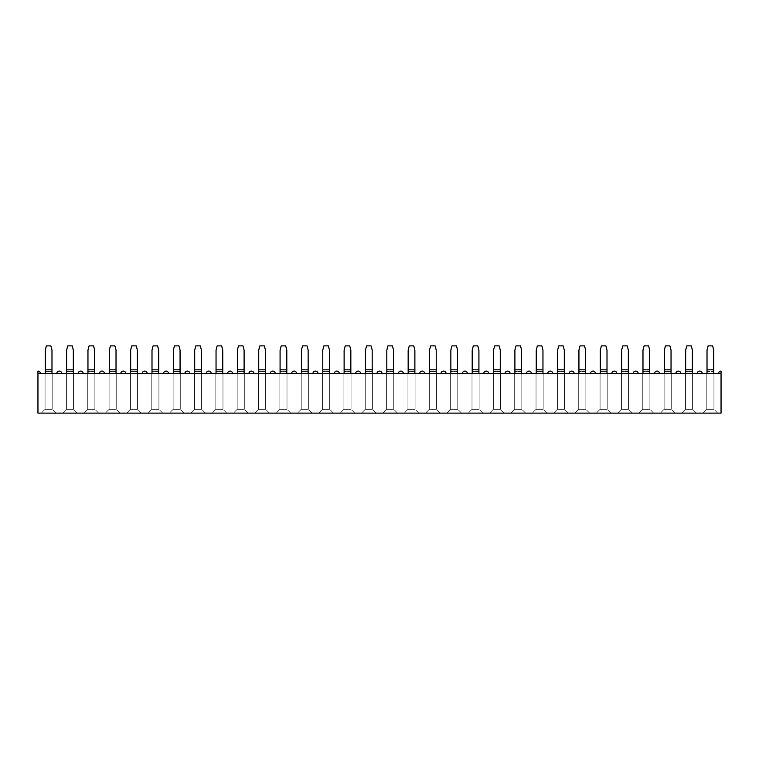 <?xml version="1.0" encoding="UTF-8"?>
<svg xmlns="http://www.w3.org/2000/svg" width="759" height="759" viewBox="0 0 759 759"><rect width="100%" height="100%" fill="white"/><g stroke="black" fill="none" stroke-linecap="round" stroke-linejoin="round"><path stroke-width="0.57" stroke-dasharray="3.79 2.85" d="M707.018 373.618L707.018 371.512L713.735 371.512L707.018 371.512L713.735 371.512L713.735 350.089L713.944 373.618L706.809 373.618L721.05 373.618L721.05 413.114L37.95 413.114L37.95 373.618L713.735 373.618L707.018 373.618L707.018 371.512L713.735 371.512L713.735 373.618L713.735 350.089L712.616 345.886L713.735 350.089L712.616 345.886L708.138 345.886L712.616 345.886L708.138 345.886L707.018 350.089L707.018 373.618L713.735 373.618M685.671 373.618L685.671 371.512L692.388 371.512L685.671 371.512L692.388 371.512L692.388 350.089L692.597 373.618L685.462 373.618L692.388 373.618L685.671 373.618L685.671 371.512L692.388 371.512L692.388 373.618L692.388 350.089L691.269 345.886L692.388 350.089L691.269 345.886L686.791 345.886L691.269 345.886L686.791 345.886L685.671 350.089L685.671 373.618L692.388 373.618M664.324 373.618L664.324 371.512L671.041 371.512L664.324 371.512L671.041 371.512L671.041 350.089L671.25 373.618L664.116 373.618L671.041 373.618L664.324 373.618L664.324 371.512L671.041 371.512L671.041 373.618L671.041 350.089L669.922 345.886L671.041 350.089L669.922 345.886L665.444 345.886L669.922 345.886L665.444 345.886L664.324 350.089L664.324 373.618L671.041 373.618M642.977 373.618L642.977 371.512L649.695 371.512L642.977 371.512L649.695 371.512L649.695 350.089L649.903 373.618L642.769 373.618L649.695 373.618L642.977 373.618L642.977 371.512L649.695 371.512L649.695 373.618L649.695 350.089L648.575 345.886L649.695 350.089L648.575 345.886L644.097 345.886L648.575 345.886L644.097 345.886L642.977 350.089L642.977 373.618L649.695 373.618M621.63 373.618L621.63 371.512L628.348 371.512L621.63 371.512L628.348 371.512L628.348 350.089L628.556 373.618L621.422 373.618L628.348 373.618L621.63 373.618L621.63 371.512L628.348 371.512L628.348 373.618L628.348 350.089L627.228 345.886L628.348 350.089L627.228 345.886L622.75 345.886L627.228 345.886L622.75 345.886L621.63 350.089L621.63 373.618L628.348 373.618M600.284 373.618L600.284 371.512L607.001 371.512L600.284 371.512L607.001 371.512L607.001 350.089L607.209 373.618L600.075 373.618L607.001 373.618L600.284 373.618L600.284 371.512L607.001 371.512L607.001 373.618L607.001 350.089L605.881 345.886L607.001 350.089L605.881 345.886L601.403 345.886L605.881 345.886L601.403 345.886L600.284 350.089L600.284 373.618L607.001 373.618M578.937 373.618L578.937 371.512L585.654 371.512L578.937 371.512L585.654 371.512L585.654 350.089L585.863 373.618L578.728 373.618L585.654 373.618L578.937 373.618L578.937 371.512L585.654 371.512L585.654 373.618L585.654 350.089L584.534 345.886L585.654 350.089L584.534 345.886L580.056 345.886L584.534 345.886L580.056 345.886L578.937 350.089L578.937 373.618L585.654 373.618M557.59 373.618L557.59 371.512L564.307 371.512L557.59 371.512L564.307 371.512L564.307 350.089L564.516 373.618L557.381 373.618L564.307 373.618L557.59 373.618L557.59 371.512L564.307 371.512L564.307 373.618L564.307 350.089L563.187 345.886L564.307 350.089L563.187 345.886L558.709 345.886L563.187 345.886L558.709 345.886L557.59 350.089L557.59 373.618L564.307 373.618M536.243 373.618L536.243 371.512L542.96 371.512L536.243 371.512L542.96 371.512L542.96 350.089L543.169 373.618L536.034 373.618L542.96 373.618L536.243 373.618L536.243 371.512L542.96 371.512L542.96 373.618L542.96 350.089L541.841 345.886L542.96 350.089L541.841 345.886L537.363 345.886L541.841 345.886L537.363 345.886L536.243 350.089L536.243 373.618L542.96 373.618M514.896 373.618L514.896 371.512L521.613 371.512L514.896 371.512L521.613 371.512L521.613 350.089L521.822 373.618L514.687 373.618L521.613 373.618L514.896 373.618L514.896 371.512L521.613 371.512L521.613 373.618L521.613 350.089L520.494 345.886L521.613 350.089L520.494 345.886L516.016 345.886L520.494 345.886L516.016 345.886L514.896 350.089L514.896 373.618L521.613 373.618M493.549 373.618L493.549 371.512L500.266 371.512L493.549 371.512L500.266 371.512L500.266 350.089L500.475 373.618L493.341 373.618L500.266 373.618L493.549 373.618L493.549 371.512L500.266 371.512L500.266 373.618L500.266 350.089L499.147 345.886L500.266 350.089L499.147 345.886L494.669 345.886L499.147 345.886L494.669 345.886L493.549 350.089L493.549 373.618L500.266 373.618M472.202 373.618L472.202 371.512L478.92 371.512L472.202 371.512L478.92 371.512L478.92 350.089L479.128 373.618L471.994 373.618L478.92 373.618L472.202 373.618L472.202 371.512L478.92 371.512L478.92 373.618L478.92 350.089L477.8 345.886L478.92 350.089L477.8 345.886L473.322 345.886L477.8 345.886L473.322 345.886L472.202 350.089L472.202 373.618L478.92 373.618M450.855 373.618L450.855 371.512L457.573 371.512L450.855 371.512L457.573 371.512L457.573 350.089L457.781 373.618L450.647 373.618L457.573 373.618L450.855 373.618L450.855 371.512L457.573 371.512L457.573 373.618L457.573 350.089L456.453 345.886L457.573 350.089L456.453 345.886L451.975 345.886L456.453 345.886L451.975 345.886L450.855 350.089L450.855 373.618L457.573 373.618M429.509 373.618L429.509 371.512L436.226 371.512L429.509 371.512L436.226 371.512L436.226 350.089L436.434 373.618L429.3 373.618L436.226 373.618L429.509 373.618L429.509 371.512L436.226 371.512L436.226 373.618L436.226 350.089L435.106 345.886L436.226 350.089L435.106 345.886L430.628 345.886L435.106 345.886L430.628 345.886L429.509 350.089L429.509 373.618L436.226 373.618M408.162 373.618L408.162 371.512L414.879 371.512L408.162 371.512L414.879 371.512L414.879 350.089L415.088 373.618L407.953 373.618L414.879 373.618L408.162 373.618L408.162 371.512L414.879 371.512L414.879 373.618L414.879 350.089L413.759 345.886L414.879 350.089L413.759 345.886L409.281 345.886L413.759 345.886L409.281 345.886L408.162 350.089L408.162 373.618L414.879 373.618M386.815 373.618L386.815 371.512L393.532 371.512L386.815 371.512L393.532 371.512L393.532 350.089L393.741 373.618L386.606 373.618L393.532 373.618L386.815 373.618L386.815 371.512L393.532 371.512L393.532 373.618L393.532 350.089L392.412 345.886L393.532 350.089L392.412 345.886L387.934 345.886L392.412 345.886L387.934 345.886L386.815 350.089L386.815 373.618L393.532 373.618M365.468 373.618L365.468 371.512L372.185 371.512L365.468 371.512L372.185 371.512L372.185 350.089L372.394 373.618L365.259 373.618L372.185 373.618L365.468 373.618L365.468 371.512L372.185 371.512L372.185 373.618L372.185 350.089L371.066 345.886L372.185 350.089L371.066 345.886L366.588 345.886L371.066 345.886L366.588 345.886L365.468 350.089L365.468 373.618L372.185 373.618M344.121 373.618L344.121 371.512L350.838 371.512L344.121 371.512L350.838 371.512L350.838 350.089L351.047 373.618L343.912 373.618L350.838 373.618L344.121 373.618L344.121 371.512L350.838 371.512L350.838 373.618L350.838 350.089L349.719 345.886L350.838 350.089L349.719 345.886L345.241 345.886L349.719 345.886L345.241 345.886L344.121 350.089L344.121 373.618L350.838 373.618M322.774 373.618L322.774 371.512L329.491 371.512L322.774 371.512L329.491 371.512L329.491 350.089L329.7 373.618L322.566 373.618L329.491 373.618L322.774 373.618L322.774 371.512L329.491 371.512L329.491 373.618L329.491 350.089L328.372 345.886L329.491 350.089L328.372 345.886L323.894 345.886L328.372 345.886L323.894 345.886L322.774 350.089L322.774 373.618L329.491 373.618M301.427 373.618L301.427 371.512L308.145 371.512L301.427 371.512L308.145 371.512L308.145 350.089L308.353 373.618L301.219 373.618L308.145 373.618L301.427 373.618L301.427 371.512L308.145 371.512L308.145 373.618L308.145 350.089L307.025 345.886L308.145 350.089L307.025 345.886L302.547 345.886L307.025 345.886L302.547 345.886L301.427 350.089L301.427 373.618L308.145 373.618M280.08 373.618L280.08 371.512L286.798 371.512L280.08 371.512L286.798 371.512L286.798 350.089L287.006 373.618L279.872 373.618L286.798 373.618L280.08 373.618L280.08 371.512L286.798 371.512L286.798 373.618L286.798 350.089L285.678 345.886L286.798 350.089L285.678 345.886L281.2 345.886L285.678 345.886L281.2 345.886L280.08 350.089L280.08 373.618L286.798 373.618M258.734 373.618L258.734 371.512L265.451 371.512L258.734 371.512L265.451 371.512L265.451 350.089L265.659 373.618L258.525 373.618L265.451 373.618L258.734 373.618L258.734 371.512L265.451 371.512L265.451 373.618L265.451 350.089L264.331 345.886L265.451 350.089L264.331 345.886L259.853 345.886L264.331 345.886L259.853 345.886L258.734 350.089L258.734 373.618L265.451 373.618M237.387 373.618L237.387 371.512L244.104 371.512L237.387 371.512L244.104 371.512L244.104 350.089L244.313 373.618L237.178 373.618L244.104 373.618L237.387 373.618L237.387 371.512L244.104 371.512L244.104 373.618L244.104 350.089L242.984 345.886L244.104 350.089L242.984 345.886L238.506 345.886L242.984 345.886L238.506 345.886L237.387 350.089L237.387 373.618L244.104 373.618M216.04 373.618L216.04 371.512L222.757 371.512L216.04 371.512L222.757 371.512L222.757 350.089L222.966 373.618L215.831 373.618L222.757 373.618L216.04 373.618L216.04 371.512L222.757 371.512L222.757 373.618L222.757 350.089L221.637 345.886L222.757 350.089L221.637 345.886L217.159 345.886L221.637 345.886L217.159 345.886L216.04 350.089L216.04 373.618L222.757 373.618M194.693 373.618L194.693 371.512L201.41 371.512L194.693 371.512L201.41 371.512L201.41 350.089L201.619 373.618L194.484 373.618L201.41 373.618L194.693 373.618L194.693 371.512L201.41 371.512L201.41 373.618L201.41 350.089L200.291 345.886L201.41 350.089L200.291 345.886L195.813 345.886L200.291 345.886L195.813 345.886L194.693 350.089L194.693 373.618L201.41 373.618M173.346 373.618L173.346 371.512L180.063 371.512L173.346 371.512L180.063 371.512L180.063 350.089L180.272 373.618L173.137 373.618L180.063 373.618L173.346 373.618L173.346 371.512L180.063 371.512L180.063 373.618L180.063 350.089L178.944 345.886L180.063 350.089L178.944 345.886L174.466 345.886L178.944 345.886L174.466 345.886L173.346 350.089L173.346 373.618L180.063 373.618M151.999 373.618L151.999 371.512L158.716 371.512L151.999 371.512L158.716 371.512L158.716 350.089L158.925 373.618L151.791 373.618L158.716 373.618L151.999 373.618L151.999 371.512L158.716 371.512L158.716 373.618L158.716 350.089L157.597 345.886L158.716 350.089L157.597 345.886L153.119 345.886L157.597 345.886L153.119 345.886L151.999 350.089L151.999 373.618L158.716 373.618M130.652 373.618L130.652 371.512L137.37 371.512L130.652 371.512L137.37 371.512L137.37 350.089L137.578 373.618L130.444 373.618L137.37 373.618L130.652 373.618L130.652 371.512L137.37 371.512L137.37 373.618L137.37 350.089L136.25 345.886L137.37 350.089L136.25 345.886L131.772 345.886L136.25 345.886L131.772 345.886L130.652 350.089L130.652 373.618L137.37 373.618M109.305 373.618L109.305 371.512L116.023 371.512L109.305 371.512L116.023 371.512L116.023 350.089L116.231 373.618L109.097 373.618L116.023 373.618L109.305 373.618L109.305 371.512L116.023 371.512L116.023 373.618L116.023 350.089L114.903 345.886L116.023 350.089L114.903 345.886L110.425 345.886L114.903 345.886L110.425 345.886L109.305 350.089L109.305 373.618L116.023 373.618M87.959 373.618L87.959 371.512L94.676 371.512L87.959 371.512L94.676 371.512L94.676 350.089L94.884 373.618L87.75 373.618L94.676 373.618L87.959 373.618L87.959 371.512L94.676 371.512L94.676 373.618L94.676 350.089L93.556 345.886L94.676 350.089L93.556 345.886L89.078 345.886L93.556 345.886L89.078 345.886L87.959 350.089L87.959 373.618L94.676 373.618M66.612 373.618L66.612 371.512L73.329 371.512L66.612 371.512L73.329 371.512L73.329 350.089L73.538 373.618L66.403 373.618L73.329 373.618L66.612 373.618L66.612 371.512L73.329 371.512L73.329 373.618L73.329 350.089L72.209 345.886L73.329 350.089L72.209 345.886L67.731 345.886L72.209 345.886L67.731 345.886L66.612 350.089L66.612 373.618L73.329 373.618M45.265 373.618L45.265 371.512L51.982 371.512L45.265 371.512L51.982 371.512L51.982 350.089L52.191 373.618L45.056 373.618L51.982 373.618L45.265 373.618L45.265 371.512L51.982 371.512L51.982 373.618L51.982 350.089L50.862 345.886L51.982 350.089L50.862 345.886L46.384 345.886L50.862 345.886L46.384 345.886L45.265 350.089L45.265 373.618L51.982 373.618M697.179 373.618L702.227 373.618L697.179 373.618A2.524 2.524 0 0 1 699.703 371.094A2.524 2.524 0 0 1 702.227 373.618M675.833 373.618L680.88 373.618L675.833 373.618A2.524 2.524 0 0 1 678.356 371.094A2.524 2.524 0 0 1 680.88 373.618M654.486 373.618L659.533 373.618L654.486 373.618A2.524 2.524 0 0 1 657.009 371.094A2.524 2.524 0 0 1 659.533 373.618M633.139 373.618L638.186 373.618L633.139 373.618A2.524 2.524 0 0 1 635.663 371.094A2.524 2.524 0 0 1 638.186 373.618M611.792 373.618L616.839 373.618L611.792 373.618A2.524 2.524 0 0 1 614.316 371.094A2.524 2.524 0 0 1 616.839 373.618M590.445 373.618L595.492 373.618L590.445 373.618A2.524 2.524 0 0 1 592.969 371.094A2.524 2.524 0 0 1 595.492 373.618M569.098 373.618L574.146 373.618L569.098 373.618A2.524 2.524 0 0 1 571.622 371.094A2.524 2.524 0 0 1 574.146 373.618M547.751 373.618L552.799 373.618L547.751 373.618A2.524 2.524 0 0 1 550.275 371.094A2.524 2.524 0 0 1 552.799 373.618M526.404 373.618L531.452 373.618L526.404 373.618A2.524 2.524 0 0 1 528.928 371.094A2.524 2.524 0 0 1 531.452 373.618M505.058 373.618L510.105 373.618L505.058 373.618A2.524 2.524 0 0 1 507.581 371.094A2.524 2.524 0 0 1 510.105 373.618M483.711 373.618L488.758 373.618L483.711 373.618A2.524 2.524 0 0 1 486.234 371.094A2.524 2.524 0 0 1 488.758 373.618M462.364 373.618L467.411 373.618L462.364 373.618A2.524 2.524 0 0 1 464.887 371.094A2.524 2.524 0 0 1 467.411 373.618M441.017 373.618L446.064 373.618L441.017 373.618A2.524 2.524 0 0 1 443.541 371.094A2.524 2.524 0 0 1 446.064 373.618M419.67 373.618L424.717 373.618L419.67 373.618A2.524 2.524 0 0 1 422.194 371.094A2.524 2.524 0 0 1 424.717 373.618M398.323 373.618L403.371 373.618L398.323 373.618A2.524 2.524 0 0 1 400.847 371.094A2.524 2.524 0 0 1 403.371 373.618M376.976 373.618L382.024 373.618L376.976 373.618A2.524 2.524 0 0 1 379.5 371.094A2.524 2.524 0 0 1 382.024 373.618M355.629 373.618L360.677 373.618L355.629 373.618A2.524 2.524 0 0 1 358.153 371.094A2.524 2.524 0 0 1 360.677 373.618M334.283 373.618L339.33 373.618L334.283 373.618A2.524 2.524 0 0 1 336.806 371.094A2.524 2.524 0 0 1 339.33 373.618M312.936 373.618L317.983 373.618L312.936 373.618A2.524 2.524 0 0 1 315.459 371.094A2.524 2.524 0 0 1 317.983 373.618M291.589 373.618L296.636 373.618L291.589 373.618A2.524 2.524 0 0 1 294.113 371.094A2.524 2.524 0 0 1 296.636 373.618M270.242 373.618L275.289 373.618L270.242 373.618A2.524 2.524 0 0 1 272.766 371.094A2.524 2.524 0 0 1 275.289 373.618M248.895 373.618L253.942 373.618L248.895 373.618A2.524 2.524 0 0 1 251.419 371.094A2.524 2.524 0 0 1 253.942 373.618M227.548 373.618L232.596 373.618L227.548 373.618A2.524 2.524 0 0 1 230.072 371.094A2.524 2.524 0 0 1 232.596 373.618M206.201 373.618L211.249 373.618L206.201 373.618A2.524 2.524 0 0 1 208.725 371.094A2.524 2.524 0 0 1 211.249 373.618M184.854 373.618L189.902 373.618L184.854 373.618A2.524 2.524 0 0 1 187.378 371.094A2.524 2.524 0 0 1 189.902 373.618M163.508 373.618L168.555 373.618L163.508 373.618A2.524 2.524 0 0 1 166.031 371.094A2.524 2.524 0 0 1 168.555 373.618M142.161 373.618L147.208 373.618L142.161 373.618A2.524 2.524 0 0 1 144.684 371.094A2.524 2.524 0 0 1 147.208 373.618M120.814 373.618L125.861 373.618L120.814 373.618A2.524 2.524 0 0 1 123.337 371.094A2.524 2.524 0 0 1 125.861 373.618M99.467 373.618L104.514 373.618L99.467 373.618A2.524 2.524 0 0 1 101.991 371.094A2.524 2.524 0 0 1 104.514 373.618M78.12 373.618L83.167 373.618L78.12 373.618A2.524 2.524 0 0 1 80.644 371.094A2.524 2.524 0 0 1 83.167 373.618M56.773 373.618L61.821 373.618L56.773 373.618A2.524 2.524 0 0 1 59.297 371.094A2.524 2.524 0 0 1 61.821 373.618M718.526 373.618L721.05 373.618L721.05 371.094A2.524 2.524 0 0 0 718.526 373.618L721.05 373.618M37.95 373.618L40.474 373.618L37.95 373.618L37.95 371.094A2.524 2.524 0 0 1 40.474 373.618M276.086 413.114L290.792 413.114L276.086 413.114L290.792 413.114L276.086 413.114L279.872 409.338L279.872 373.618L279.872 409.338L287.006 409.338L287.006 373.618L287.006 409.338L279.872 409.338L279.872 373.618L279.872 409.338L287.006 409.338L287.006 373.618L287.006 409.338L279.872 409.338L276.086 413.114M638.983 413.114L653.689 413.114L638.983 413.114L653.689 413.114L638.983 413.114L642.769 409.338L642.769 373.618L642.769 409.338L649.903 409.338L649.903 373.618L649.903 409.338L642.769 409.338L642.769 373.618L642.769 409.338L649.903 409.338L649.903 373.618L649.903 409.338L642.769 409.338L638.983 413.114M703.024 413.114L717.729 413.114L703.024 413.114L717.729 413.114L703.024 413.114L706.809 409.338L706.809 373.618L706.809 409.338L713.944 409.338L713.944 373.618L713.944 409.338L706.809 409.338L706.809 373.618L706.809 409.338L713.944 409.338L713.944 373.618L713.944 409.338L706.809 409.338L703.024 413.114M105.311 413.114L120.017 413.114L105.311 413.114L120.017 413.114L105.311 413.114L109.097 409.338L109.097 373.618L109.097 409.338L116.231 409.338L116.231 373.618L116.231 409.338L109.097 409.338L109.097 373.618L109.097 409.338L116.231 409.338L116.231 373.618L116.231 409.338L109.097 409.338L105.311 413.114M532.249 413.114L546.954 413.114L532.249 413.114L546.954 413.114L532.249 413.114L536.034 409.338L536.034 373.618L536.034 409.338L543.169 409.338L543.169 373.618L543.169 409.338L536.034 409.338L536.034 373.618L536.034 409.338L543.169 409.338L543.169 373.618L543.169 409.338L536.034 409.338L532.249 413.114M446.861 413.114L461.567 413.114L446.861 413.114L461.567 413.114L446.861 413.114L450.647 409.338L450.647 373.618L450.647 409.338L457.781 409.338L457.781 373.618L457.781 409.338L450.647 409.338L450.647 373.618L450.647 409.338L457.781 409.338L457.781 373.618L457.781 409.338L450.647 409.338L446.861 413.114M148.005 413.114L162.711 413.114L148.005 413.114L162.711 413.114L148.005 413.114L151.791 409.338L151.791 373.618L151.791 409.338L158.925 409.338L158.925 373.618L158.925 409.338L151.791 409.338L151.791 373.618L151.791 409.338L158.925 409.338L158.925 373.618L158.925 409.338L151.791 409.338L148.005 413.114M489.555 413.114L504.261 413.114L489.555 413.114L504.261 413.114L489.555 413.114L493.341 409.338L493.341 373.618L493.341 409.338L500.475 409.338L500.475 373.618L500.475 409.338L493.341 409.338L493.341 373.618L493.341 409.338L500.475 409.338L500.475 373.618L500.475 409.338L493.341 409.338L489.555 413.114M233.392 413.114L248.098 413.114L233.392 413.114L248.098 413.114L233.392 413.114L237.178 409.338L237.178 373.618L237.178 409.338L244.313 409.338L244.313 373.618L244.313 409.338L237.178 409.338L237.178 373.618L237.178 409.338L244.313 409.338L244.313 373.618L244.313 409.338L237.178 409.338L233.392 413.114M404.168 413.114L418.873 413.114L404.168 413.114L418.873 413.114L404.168 413.114L407.953 409.338L407.953 373.618L407.953 409.338L415.088 409.338L415.088 373.618L415.088 409.338L407.953 409.338L407.953 373.618L407.953 409.338L415.088 409.338L415.088 373.618L415.088 409.338L407.953 409.338L404.168 413.114M190.699 413.114L205.404 413.114L190.699 413.114L205.404 413.114L190.699 413.114L194.484 409.338L194.484 373.618L194.484 409.338L201.619 409.338L201.619 373.618L201.619 409.338L194.484 409.338L194.484 373.618L194.484 409.338L201.619 409.338L201.619 373.618L201.619 409.338L194.484 409.338L190.699 413.114M382.821 413.114L397.526 413.114L382.821 413.114L397.526 413.114L382.821 413.114L386.606 409.338L386.606 373.618L386.606 409.338L393.741 409.338L393.741 373.618L393.741 409.338L386.606 409.338L386.606 373.618L386.606 409.338L393.741 409.338L393.741 373.618L393.741 409.338L386.606 409.338L382.821 413.114M468.208 413.114L482.914 413.114L468.208 413.114L482.914 413.114L468.208 413.114L471.994 409.338L471.994 373.618L471.994 409.338L479.128 409.338L479.128 373.618L479.128 409.338L471.994 409.338L471.994 373.618L471.994 409.338L479.128 409.338L479.128 373.618L479.128 409.338L471.994 409.338L468.208 413.114M660.33 413.114L675.036 413.114L660.33 413.114L675.036 413.114L660.33 413.114L664.116 409.338L664.116 373.618L664.116 409.338L671.25 409.338L671.25 373.618L671.25 409.338L664.116 409.338L664.116 373.618L664.116 409.338L671.25 409.338L671.25 373.618L671.25 409.338L664.116 409.338L660.33 413.114M596.289 413.114L610.995 413.114L596.289 413.114L610.995 413.114L596.289 413.114L600.075 409.338L600.075 373.618L600.075 409.338L607.209 409.338L607.209 373.618L607.209 409.338L600.075 409.338L600.075 373.618L600.075 409.338L607.209 409.338L607.209 373.618L607.209 409.338L600.075 409.338L596.289 413.114M510.902 413.114L525.607 413.114L510.902 413.114L525.607 413.114L510.902 413.114L514.687 409.338L514.687 373.618L514.687 409.338L521.822 409.338L521.822 373.618L521.822 409.338L514.687 409.338L514.687 373.618L514.687 409.338L521.822 409.338L521.822 373.618L521.822 409.338L514.687 409.338L510.902 413.114M212.046 413.114L226.751 413.114L212.046 413.114L226.751 413.114L212.046 413.114L215.831 409.338L215.831 373.618L215.831 409.338L222.966 409.338L222.966 373.618L222.966 409.338L215.831 409.338L215.831 373.618L215.831 409.338L222.966 409.338L222.966 373.618L222.966 409.338L215.831 409.338L212.046 413.114M254.739 413.114L269.445 413.114L254.739 413.114L269.445 413.114L254.739 413.114L258.525 409.338L258.525 373.618L258.525 409.338L265.659 409.338L265.659 373.618L265.659 409.338L258.525 409.338L258.525 373.618L258.525 409.338L265.659 409.338L265.659 373.618L265.659 409.338L258.525 409.338L254.739 413.114M574.942 413.114L589.648 413.114L574.942 413.114L589.648 413.114L574.942 413.114L578.728 409.338L578.728 373.618L578.728 409.338L585.863 409.338L585.863 373.618L585.863 409.338L578.728 409.338L578.728 373.618L578.728 409.338L585.863 409.338L585.863 373.618L585.863 409.338L578.728 409.338L574.942 413.114M318.78 413.114L333.486 413.114L318.78 413.114L333.486 413.114L318.78 413.114L322.566 409.338L322.566 373.618L322.566 409.338L329.7 409.338L329.7 373.618L329.7 409.338L322.566 409.338L322.566 373.618L322.566 409.338L329.7 409.338L329.7 373.618L329.7 409.338L322.566 409.338L318.78 413.114M83.964 413.114L98.67 413.114L83.964 413.114L98.67 413.114L83.964 413.114L87.75 409.338L87.75 373.618L87.75 409.338L94.884 409.338L94.884 373.618L94.884 409.338L87.75 409.338L87.75 373.618L87.75 409.338L94.884 409.338L94.884 373.618L94.884 409.338L87.75 409.338L83.964 413.114M340.127 413.114L354.832 413.114L340.127 413.114L354.832 413.114L340.127 413.114L343.912 409.338L343.912 373.618L343.912 409.338L351.047 409.338L351.047 373.618L351.047 409.338L343.912 409.338L343.912 373.618L343.912 409.338L351.047 409.338L351.047 373.618L351.047 409.338L343.912 409.338L340.127 413.114M681.677 413.114L696.382 413.114L681.677 413.114L696.382 413.114L681.677 413.114L685.462 409.338L685.462 373.618L685.462 409.338L692.597 409.338L692.597 373.618L692.597 409.338L685.462 409.338L685.462 373.618L685.462 409.338L692.597 409.338L692.597 373.618L692.597 409.338L685.462 409.338L681.677 413.114M617.636 413.114L632.342 413.114L617.636 413.114L632.342 413.114L617.636 413.114L621.422 409.338L621.422 373.618L621.422 409.338L628.556 409.338L628.556 373.618L628.556 409.338L621.422 409.338L621.422 373.618L621.422 409.338L628.556 409.338L628.556 373.618L628.556 409.338L621.422 409.338L617.636 413.114M553.596 413.114L568.301 413.114L553.596 413.114L568.301 413.114L553.596 413.114L557.381 409.338L557.381 373.618L557.381 409.338L564.516 409.338L564.516 373.618L564.516 409.338L557.381 409.338L557.381 373.618L557.381 409.338L564.516 409.338L564.516 373.618L564.516 409.338L557.381 409.338L553.596 413.114M62.617 413.114L77.323 413.114L62.617 413.114L77.323 413.114L62.617 413.114L66.403 409.338L66.403 373.618L66.403 409.338L73.538 409.338L73.538 373.618L73.538 409.338L66.403 409.338L66.403 373.618L66.403 409.338L73.538 409.338L73.538 373.618L73.538 409.338L66.403 409.338L62.617 413.114M361.474 413.114L376.179 413.114L361.474 413.114L376.179 413.114L361.474 413.114L365.259 409.338L365.259 373.618L365.259 409.338L372.394 409.338L372.394 373.618L372.394 409.338L365.259 409.338L365.259 373.618L365.259 409.338L372.394 409.338L372.394 373.618L372.394 409.338L365.259 409.338L361.474 413.114M41.271 413.114L55.976 413.114L41.271 413.114L55.976 413.114L41.271 413.114L45.056 409.338L45.056 373.618L45.056 409.338L52.191 409.338L52.191 373.618L52.191 409.338L45.056 409.338L45.056 373.618L45.056 409.338L52.191 409.338L52.191 373.618L52.191 409.338L45.056 409.338L41.271 413.114M297.433 413.114L312.139 413.114L297.433 413.114L312.139 413.114L297.433 413.114L301.219 409.338L301.219 373.618L301.219 409.338L308.353 409.338L308.353 373.618L308.353 409.338L301.219 409.338L301.219 373.618L301.219 409.338L308.353 409.338L308.353 373.618L308.353 409.338L301.219 409.338L297.433 413.114M169.352 413.114L184.058 413.114L169.352 413.114L184.058 413.114L169.352 413.114L173.137 409.338L173.137 373.618L173.137 409.338L180.272 409.338L180.272 373.618L180.272 409.338L173.137 409.338L173.137 373.618L173.137 409.338L180.272 409.338L180.272 373.618L180.272 409.338L173.137 409.338L169.352 413.114M425.514 413.114L440.22 413.114L425.514 413.114L440.22 413.114L425.514 413.114L429.3 409.338L429.3 373.618L429.3 409.338L436.434 409.338L436.434 373.618L436.434 409.338L429.3 409.338L429.3 373.618L429.3 409.338L436.434 409.338L436.434 373.618L436.434 409.338L429.3 409.338L425.514 413.114M126.658 413.114L141.364 413.114L126.658 413.114L141.364 413.114L126.658 413.114L130.444 409.338L130.444 373.618L130.444 409.338L137.578 409.338L137.578 373.618L137.578 409.338L130.444 409.338L130.444 373.618L130.444 409.338L137.578 409.338L137.578 373.618L137.578 409.338L130.444 409.338L126.658 413.114M45.265 371.512L45.265 350.089L46.384 345.886L45.265 350.089L45.265 371.512M66.612 371.512L66.612 350.089L67.731 345.886L66.612 350.089L66.612 371.512M87.959 371.512L87.959 350.089L89.078 345.886L87.959 350.089L87.959 371.512M109.305 371.512L109.305 350.089L110.425 345.886L109.305 350.089L109.305 371.512M130.652 371.512L130.652 350.089L131.772 345.886L130.652 350.089L130.652 371.512M151.999 371.512L151.999 350.089L153.119 345.886L151.999 350.089L151.999 371.512M173.346 371.512L173.346 350.089L174.466 345.886L173.346 350.089L173.346 371.512M194.693 371.512L194.693 350.089L195.813 345.886L194.693 350.089L194.693 371.512M216.04 371.512L216.04 350.089L217.159 345.886L216.04 350.089L216.04 371.512M237.387 371.512L237.387 350.089L238.506 345.886L237.387 350.089L237.387 371.512M258.734 371.512L258.734 350.089L259.853 345.886L258.734 350.089L258.734 371.512M280.08 371.512L280.08 350.089L281.2 345.886L280.08 350.089L280.08 371.512M301.427 371.512L301.427 350.089L302.547 345.886L301.427 350.089L301.427 371.512M322.774 371.512L322.774 350.089L323.894 345.886L322.774 350.089L322.774 371.512M344.121 371.512L344.121 350.089L345.241 345.886L344.121 350.089L344.121 371.512M365.468 371.512L365.468 350.089L366.588 345.886L365.468 350.089L365.468 371.512M386.815 371.512L386.815 350.089L387.934 345.886L386.815 350.089L386.815 371.512M408.162 371.512L408.162 350.089L409.281 345.886L408.162 350.089L408.162 371.512M429.509 371.512L429.509 350.089L430.628 345.886L429.509 350.089L429.509 371.512M450.855 371.512L450.855 350.089L451.975 345.886L450.855 350.089L450.855 371.512M472.202 371.512L472.202 350.089L473.322 345.886L472.202 350.089L472.202 371.512M493.549 371.512L493.549 350.089L494.669 345.886L493.549 350.089L493.549 371.512M514.896 371.512L514.896 350.089L516.016 345.886L514.896 350.089L514.896 371.512M536.243 371.512L536.243 350.089L537.363 345.886L536.243 350.089L536.243 371.512M557.59 371.512L557.59 350.089L558.709 345.886L557.59 350.089L557.59 371.512M578.937 371.512L578.937 350.089L580.056 345.886L578.937 350.089L578.937 371.512M600.284 371.512L600.284 350.089L601.403 345.886L600.284 350.089L600.284 371.512M621.63 371.512L621.63 350.089L622.75 345.886L621.63 350.089L621.63 371.512M642.977 371.512L642.977 350.089L644.097 345.886L642.977 350.089L642.977 371.512M664.324 371.512L664.324 350.089L665.444 345.886L664.324 350.089L664.324 371.512M685.671 371.512L685.671 350.089L686.791 345.886L685.671 350.089L685.671 371.512M707.018 371.512L707.018 350.089L708.138 345.886L707.018 350.089L707.018 371.512M248.098 413.114L244.313 409.338L248.098 413.114M653.689 413.114L649.903 409.338L653.689 413.114M141.364 413.114L137.578 409.338L141.364 413.114M675.036 413.114L671.25 409.338L675.036 413.114M290.792 413.114L287.006 409.338L290.792 413.114M162.711 413.114L158.925 409.338L162.711 413.114M717.729 413.114L713.944 409.338L717.729 413.114M354.832 413.114L351.047 409.338L354.832 413.114M418.873 413.114L415.088 409.338L418.873 413.114M589.648 413.114L585.863 409.338L589.648 413.114M269.445 413.114L265.659 409.338L269.445 413.114M397.526 413.114L393.741 409.338L397.526 413.114M568.301 413.114L564.516 409.338L568.301 413.114M312.139 413.114L308.353 409.338L312.139 413.114M184.058 413.114L180.272 409.338L184.058 413.114M120.017 413.114L116.231 409.338L120.017 413.114M55.976 413.114L52.191 409.338L55.976 413.114M98.67 413.114L94.884 409.338L98.67 413.114M461.567 413.114L457.781 409.338L461.567 413.114M632.342 413.114L628.556 409.338L632.342 413.114M482.914 413.114L479.128 409.338L482.914 413.114M376.179 413.114L372.394 409.338L376.179 413.114M525.607 413.114L521.822 409.338L525.607 413.114M696.382 413.114L692.597 409.338L696.382 413.114M610.995 413.114L607.209 409.338L610.995 413.114M205.404 413.114L201.619 409.338L205.404 413.114M77.323 413.114L73.538 409.338L77.323 413.114M333.486 413.114L329.7 409.338L333.486 413.114M504.261 413.114L500.475 409.338L504.261 413.114M226.751 413.114L222.966 409.338L226.751 413.114M546.954 413.114L543.169 409.338L546.954 413.114M440.22 413.114L436.434 409.338L440.22 413.114M51.982 369.832L45.265 369.832M73.329 369.832L66.612 369.832M94.676 369.832L87.959 369.832M116.023 369.832L109.305 369.832M137.37 369.832L130.652 369.832M158.716 369.832L151.999 369.832M180.063 369.832L173.346 369.832M201.41 369.832L194.693 369.832M222.757 369.832L216.04 369.832M244.104 369.832L237.387 369.832M265.451 369.832L258.734 369.832M286.798 369.832L280.08 369.832M308.145 369.832L301.427 369.832M329.491 369.832L322.774 369.832M350.838 369.832L344.121 369.832M372.185 369.832L365.468 369.832M393.532 369.832L386.815 369.832M414.879 369.832L408.162 369.832M436.226 369.832L429.509 369.832M457.573 369.832L450.855 369.832M478.92 369.832L472.202 369.832M500.266 369.832L493.549 369.832M521.613 369.832L514.896 369.832M542.96 369.832L536.243 369.832M564.307 369.832L557.59 369.832M585.654 369.832L578.937 369.832M607.001 369.832L600.284 369.832M628.348 369.832L621.63 369.832M649.695 369.832L642.977 369.832M671.041 369.832L664.324 369.832M692.388 369.832L685.671 369.832M713.735 369.832L707.018 369.832"/><path stroke-width="1.14" d="M707.018 373.618L37.95 373.618L37.95 413.114L721.05 413.114L721.05 373.618L707.018 373.618L707.018 369.832L713.735 369.832L713.735 373.618M37.95 373.618L37.95 371.094A2.524 2.524 0 0 1 40.474 373.618M721.05 373.618L721.05 371.094A2.524 2.524 0 0 0 718.526 373.618M45.265 373.618L45.265 369.832L51.982 369.832L51.982 373.618M51.982 369.832L51.982 350.089L50.862 345.886L46.384 345.886L45.265 350.089L45.265 369.832M66.612 373.618L66.612 369.832L73.329 369.832L73.329 373.618M73.329 369.832L73.329 350.089L72.209 345.886L67.731 345.886L66.612 350.089L66.612 369.832M87.959 373.618L87.959 369.832L94.676 369.832L94.676 373.618M94.676 369.832L94.676 350.089L93.556 345.886L89.078 345.886L87.959 350.089L87.959 369.832M109.305 373.618L109.305 369.832L116.023 369.832L116.023 373.618M116.023 369.832L116.023 350.089L114.903 345.886L110.425 345.886L109.305 350.089L109.305 369.832M130.652 373.618L130.652 369.832L137.37 369.832L137.37 373.618M137.37 369.832L137.37 350.089L136.25 345.886L131.772 345.886L130.652 350.089L130.652 369.832M151.999 373.618L151.999 369.832L158.716 369.832L158.716 373.618M158.716 369.832L158.716 350.089L157.597 345.886L153.119 345.886L151.999 350.089L151.999 369.832M173.346 373.618L173.346 369.832L180.063 369.832L180.063 373.618M180.063 369.832L180.063 350.089L178.944 345.886L174.466 345.886L173.346 350.089L173.346 369.832M194.693 373.618L194.693 369.832L201.41 369.832L201.41 373.618M201.41 369.832L201.41 350.089L200.291 345.886L195.813 345.886L194.693 350.089L194.693 369.832M216.04 373.618L216.04 369.832L222.757 369.832L222.757 373.618M222.757 369.832L222.757 350.089L221.637 345.886L217.159 345.886L216.04 350.089L216.04 369.832M237.387 373.618L237.387 369.832L244.104 369.832L244.104 373.618M244.104 369.832L244.104 350.089L242.984 345.886L238.506 345.886L237.387 350.089L237.387 369.832M258.734 373.618L258.734 369.832L265.451 369.832L265.451 373.618M265.451 369.832L265.451 350.089L264.331 345.886L259.853 345.886L258.734 350.089L258.734 369.832M280.08 373.618L280.08 369.832L286.798 369.832L286.798 373.618M286.798 369.832L286.798 350.089L285.678 345.886L281.2 345.886L280.08 350.089L280.08 369.832M301.427 373.618L301.427 369.832L308.145 369.832L308.145 373.618M308.145 369.832L308.145 350.089L307.025 345.886L302.547 345.886L301.427 350.089L301.427 369.832M322.774 373.618L322.774 369.832L329.491 369.832L329.491 373.618M329.491 369.832L329.491 350.089L328.372 345.886L323.894 345.886L322.774 350.089L322.774 369.832M344.121 373.618L344.121 369.832L350.838 369.832L350.838 373.618M350.838 369.832L350.838 350.089L349.719 345.886L345.241 345.886L344.121 350.089L344.121 369.832M365.468 373.618L365.468 369.832L372.185 369.832L372.185 373.618M372.185 369.832L372.185 350.089L371.066 345.886L366.588 345.886L365.468 350.089L365.468 369.832M386.815 373.618L386.815 369.832L393.532 369.832L393.532 373.618M393.532 369.832L393.532 350.089L392.412 345.886L387.934 345.886L386.815 350.089L386.815 369.832M408.162 373.618L408.162 369.832L414.879 369.832L414.879 373.618M414.879 369.832L414.879 350.089L413.759 345.886L409.281 345.886L408.162 350.089L408.162 369.832M429.509 373.618L429.509 369.832L436.226 369.832L436.226 373.618M436.226 369.832L436.226 350.089L435.106 345.886L430.628 345.886L429.509 350.089L429.509 369.832M450.855 373.618L450.855 369.832L457.573 369.832L457.573 373.618M457.573 369.832L457.573 350.089L456.453 345.886L451.975 345.886L450.855 350.089L450.855 369.832M472.202 373.618L472.202 369.832L478.92 369.832L478.92 373.618M478.92 369.832L478.92 350.089L477.8 345.886L473.322 345.886L472.202 350.089L472.202 369.832M493.549 373.618L493.549 369.832L500.266 369.832L500.266 373.618M500.266 369.832L500.266 350.089L499.147 345.886L494.669 345.886L493.549 350.089L493.549 369.832M514.896 373.618L514.896 369.832L521.613 369.832L521.613 373.618M521.613 369.832L521.613 350.089L520.494 345.886L516.016 345.886L514.896 350.089L514.896 369.832M536.243 373.618L536.243 369.832L542.96 369.832L542.96 373.618M542.96 369.832L542.96 350.089L541.841 345.886L537.363 345.886L536.243 350.089L536.243 369.832M557.59 373.618L557.59 369.832L564.307 369.832L564.307 373.618M564.307 369.832L564.307 350.089L563.187 345.886L558.709 345.886L557.59 350.089L557.59 369.832M578.937 373.618L578.937 369.832L585.654 369.832L585.654 373.618M585.654 369.832L585.654 350.089L584.534 345.886L580.056 345.886L578.937 350.089L578.937 369.832M600.284 373.618L600.284 369.832L607.001 369.832L607.001 373.618M607.001 369.832L607.001 350.089L605.881 345.886L601.403 345.886L600.284 350.089L600.284 369.832M621.63 373.618L621.63 369.832L628.348 369.832L628.348 373.618M628.348 369.832L628.348 350.089L627.228 345.886L622.75 345.886L621.63 350.089L621.63 369.832M642.977 373.618L642.977 369.832L649.695 369.832L649.695 373.618M649.695 369.832L649.695 350.089L648.575 345.886L644.097 345.886L642.977 350.089L642.977 369.832M664.324 373.618L664.324 369.832L671.041 369.832L671.041 373.618M671.041 369.832L671.041 350.089L669.922 345.886L665.444 345.886L664.324 350.089L664.324 369.832M685.671 373.618L685.671 369.832L692.388 369.832L692.388 373.618M692.388 369.832L692.388 350.089L691.269 345.886L686.791 345.886L685.671 350.089L685.671 369.832M713.735 369.832L713.735 350.089L712.616 345.886L708.138 345.886L707.018 350.089L707.018 369.832M61.821 373.618A2.524 2.524 0 0 0 59.297 371.094A2.524 2.524 0 0 0 56.773 373.618M83.167 373.618A2.524 2.524 0 0 0 80.644 371.094A2.524 2.524 0 0 0 78.12 373.618M104.514 373.618A2.524 2.524 0 0 0 101.991 371.094A2.524 2.524 0 0 0 99.467 373.618M125.861 373.618A2.524 2.524 0 0 0 123.337 371.094A2.524 2.524 0 0 0 120.814 373.618M147.208 373.618A2.524 2.524 0 0 0 144.684 371.094A2.524 2.524 0 0 0 142.161 373.618M168.555 373.618A2.524 2.524 0 0 0 166.031 371.094A2.524 2.524 0 0 0 163.508 373.618M189.902 373.618A2.524 2.524 0 0 0 187.378 371.094A2.524 2.524 0 0 0 184.854 373.618M211.249 373.618A2.524 2.524 0 0 0 208.725 371.094A2.524 2.524 0 0 0 206.201 373.618M232.596 373.618A2.524 2.524 0 0 0 230.072 371.094A2.524 2.524 0 0 0 227.548 373.618M253.942 373.618A2.524 2.524 0 0 0 251.419 371.094A2.524 2.524 0 0 0 248.895 373.618M275.289 373.618A2.524 2.524 0 0 0 272.766 371.094A2.524 2.524 0 0 0 270.242 373.618M296.636 373.618A2.524 2.524 0 0 0 294.113 371.094A2.524 2.524 0 0 0 291.589 373.618M317.983 373.618A2.524 2.524 0 0 0 315.459 371.094A2.524 2.524 0 0 0 312.936 373.618M339.33 373.618A2.524 2.524 0 0 0 336.806 371.094A2.524 2.524 0 0 0 334.283 373.618M360.677 373.618A2.524 2.524 0 0 0 358.153 371.094A2.524 2.524 0 0 0 355.629 373.618M382.024 373.618A2.524 2.524 0 0 0 379.5 371.094A2.524 2.524 0 0 0 376.976 373.618M403.371 373.618A2.524 2.524 0 0 0 400.847 371.094A2.524 2.524 0 0 0 398.323 373.618M424.717 373.618A2.524 2.524 0 0 0 422.194 371.094A2.524 2.524 0 0 0 419.67 373.618M446.064 373.618A2.524 2.524 0 0 0 443.541 371.094A2.524 2.524 0 0 0 441.017 373.618M467.411 373.618A2.524 2.524 0 0 0 464.887 371.094A2.524 2.524 0 0 0 462.364 373.618M488.758 373.618A2.524 2.524 0 0 0 486.234 371.094A2.524 2.524 0 0 0 483.711 373.618M510.105 373.618A2.524 2.524 0 0 0 507.581 371.094A2.524 2.524 0 0 0 505.058 373.618M531.452 373.618A2.524 2.524 0 0 0 528.928 371.094A2.524 2.524 0 0 0 526.404 373.618M552.799 373.618A2.524 2.524 0 0 0 550.275 371.094A2.524 2.524 0 0 0 547.751 373.618M574.146 373.618A2.524 2.524 0 0 0 571.622 371.094A2.524 2.524 0 0 0 569.098 373.618M595.492 373.618A2.524 2.524 0 0 0 592.969 371.094A2.524 2.524 0 0 0 590.445 373.618M616.839 373.618A2.524 2.524 0 0 0 614.316 371.094A2.524 2.524 0 0 0 611.792 373.618M638.186 373.618A2.524 2.524 0 0 0 635.663 371.094A2.524 2.524 0 0 0 633.139 373.618M659.533 373.618A2.524 2.524 0 0 0 657.009 371.094A2.524 2.524 0 0 0 654.486 373.618M680.88 373.618A2.524 2.524 0 0 0 678.356 371.094A2.524 2.524 0 0 0 675.833 373.618M702.227 373.618A2.524 2.524 0 0 0 699.703 371.094A2.524 2.524 0 0 0 697.179 373.618"/></g></svg>

